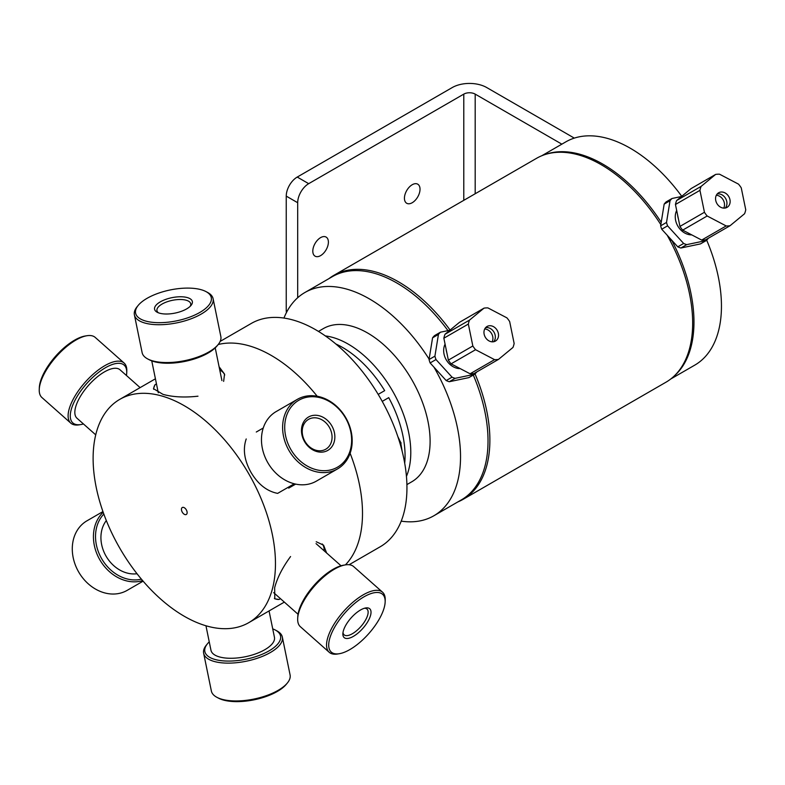 <?xml version="1.0" encoding="UTF-8"?>
<svg xmlns="http://www.w3.org/2000/svg" width="785" height="785" viewBox="0 0 785 785"><rect width="100%" height="100%" fill="white"/><g stroke="black" fill="none" stroke-linecap="round" stroke-linejoin="round"><path stroke-width="1.18" d="M574.296 138.111L486.739 87.557A24.384 14.081 180 0 0 452.248 87.557L297.24 177.057A15.563 8.988 120 0 0 286.24 196.113L286.24 310.36A15.563 8.988 120 0 0 286.427 312.597M286.24 196.113L297.692 202.726L297.692 297.731M404.432 198.222A11.019 6.359 -60 0 1 409.24 187.134A11.019 6.359 -60 0 1 417.738 184.181A11.019 6.359 -60 0 1 417.738 196.907A11.019 6.359 -60 0 1 406.718 203.266A11.019 6.359 -60 0 1 404.432 198.222M475.19 193.748L475.19 94.121L561.854 144.155M670.478 238.826A11.019 6.359 60 0 1 670.478 239.494M475.19 94.121A8.056 4.651 0 0 0 463.788 94.121L463.788 200.332M297.692 202.726A15.563 8.988 -60 0 1 308.691 183.67L463.788 94.121M312.803 251.121A11.019 6.359 -60 0 1 317.611 240.033A11.019 6.359 -60 0 1 326.109 237.08A11.019 6.359 -60 0 1 326.109 249.807A11.019 6.359 -60 0 1 315.089 256.165A11.019 6.359 -60 0 1 312.803 251.121M447.97 330.622A128.917 74.428 -120 0 0 332.408 276.624L304.914 292.501A128.917 74.428 -120 0 0 283.954 318.062M401.213 521.152A128.917 74.428 -120 0 0 433.83 515.784L461.325 499.917A128.917 74.428 -120 0 0 473.306 375.053M429.11 359.118A128.917 74.428 -120 0 0 304.914 292.501M433.83 515.784A128.917 74.428 -120 0 0 433.968 367.164M439.747 373.503L435.734 369.097M450.099 330.063A129.299 74.653 -120 0 0 406.002 286.505A129.299 74.653 -120 0 0 333.802 275.378L536.577 158.305A129.299 74.653 60 0 1 608.787 169.432A129.299 74.653 60 0 1 660.833 224.647M667.132 235.157A129.299 74.653 60 0 1 665.876 382.266L463.101 499.338A129.299 74.653 -120 0 0 475.043 373.925M333.802 275.378A129.299 74.653 -120 0 0 329.023 278.577M457.94 501.87A129.299 74.653 -120 0 0 463.101 499.338M671.548 240.014L670.979 240.347L669.536 237.855M671.656 240.122A128.917 74.428 60 0 1 673.893 376.309M545.742 154.341A128.917 74.428 60 0 1 661.215 222.283M706.686 240.161A128.917 74.428 60 0 1 694.754 365.143L670.655 379.057M541.738 155.773L565.838 141.859A128.917 74.428 60 0 1 681.743 196.309M666.514 222.44L660.646 225.825L664.169 204.11L670.037 200.715L666.514 222.44A27.298 22.284 -120 0 0 667.593 225.844L683.647 243.458L677.779 246.843L661.726 229.23L667.593 225.844M670.037 200.715A27.298 22.284 -120 0 1 672.038 198.487L666.171 201.873A27.298 22.284 -120 0 0 664.169 204.11M681.517 196.495L672.038 198.487M706.314 240.524L700.446 243.909L680.86 248.021L686.728 244.626L706.314 240.524A27.298 22.284 -120 0 0 708.315 238.297L708.315 238.267M661.726 229.23A27.298 22.284 -120 0 1 660.646 225.825M691.781 234.892A16.073 13.119 -120 0 1 686.826 233.989A16.073 13.119 -120 0 1 676.68 210.439M686.728 244.626A27.298 22.284 -120 0 1 683.647 243.458M680.86 248.021A27.298 22.284 -120 0 1 677.779 246.843M678.446 219.084A20.243 16.534 -120 0 1 677.651 215.208M676.621 200.538A27.043 22.078 60 0 0 675.453 204.493L699.945 190.353L704.439 212.274A27.043 22.078 60 0 0 707.177 215.993L726.174 225.943L701.682 240.073A27.043 22.078 60 0 0 705.587 239.837L730.079 225.707L744.582 213.726A27.043 22.078 60 0 0 745.75 209.781L741.256 187.86A27.043 22.078 60 0 0 738.518 184.141L719.521 174.191A27.043 22.078 60 0 0 715.616 174.427L701.113 186.398L676.621 200.538L691.124 188.567L715.616 174.427M701.113 186.398A27.043 22.078 60 0 0 699.945 190.353M726.174 225.943A27.043 22.078 60 0 0 730.079 225.707M704.439 212.274L679.947 226.414L675.453 204.493M701.682 240.073L682.685 230.133L707.177 215.993M679.947 226.414A27.043 22.078 60 0 0 682.685 230.133M729.952 199.635A8.419 6.869 -120 0 1 727.057 207.358A8.419 6.869 -120 0 1 716.891 203.501A8.419 6.869 -120 0 1 718.638 192.776A8.419 6.869 -120 0 1 729.952 199.635M716.322 195.259A8.419 6.869 -120 0 1 724.329 202.883A8.419 6.869 -120 0 1 723.75 208.113M667.623 235.706A19.134 15.621 60 0 0 669.939 238.248M717.196 193.964A8.419 6.869 -120 0 1 725.615 198.468A8.419 6.869 -120 0 1 725.311 208.005M460.177 368.607A16.073 13.119 -120 0 1 455.221 367.694A16.073 13.119 -120 0 1 445.075 344.154M434.91 356.154L429.042 359.54L432.574 337.815L438.442 334.43L434.91 356.154A27.298 22.284 -120 0 0 435.989 359.55L452.042 377.173L446.184 380.558L430.121 362.945L435.989 359.55M438.442 334.43A27.298 22.284 -120 0 1 440.434 332.202L434.576 335.587A27.298 22.284 -120 0 0 432.574 337.815M449.913 330.21L440.434 332.202M474.709 374.239L468.851 377.624L449.265 381.726L455.123 378.341L474.709 374.239A27.298 22.284 -120 0 0 476.711 372.002L476.721 371.982M430.121 362.945A27.298 22.284 -120 0 1 429.042 359.54M455.123 378.341A27.298 22.284 -120 0 1 452.042 377.173M449.265 381.726A27.298 22.284 -120 0 1 446.184 380.558M446.842 352.799A20.243 16.534 -120 0 1 446.057 348.923M445.026 334.253A27.043 22.078 60 0 0 443.859 338.207L468.341 324.068L472.835 345.989A27.043 22.078 60 0 0 475.573 349.708L494.57 359.648L470.087 373.788A27.043 22.078 60 0 0 473.993 373.552L498.475 359.412L512.978 347.441A27.043 22.078 60 0 0 514.146 343.487L509.661 321.565A27.043 22.078 60 0 0 506.914 317.856L487.917 307.906A27.043 22.078 60 0 0 484.011 308.142L469.508 320.113L445.026 334.253L459.529 322.282L484.011 308.142M469.508 320.113A27.043 22.078 60 0 0 468.341 324.068M494.57 359.648A27.043 22.078 60 0 0 498.475 359.412M472.835 345.989L448.353 360.129L443.859 338.207M470.087 373.788L451.09 363.838L475.573 349.708M448.353 360.129A27.043 22.078 60 0 0 451.09 363.838M484.728 328.974A8.419 6.869 -120 0 1 492.725 336.598A8.419 6.869 -120 0 1 492.146 341.828M498.347 333.35A8.419 6.869 -120 0 1 495.453 341.073A8.419 6.869 -120 0 1 485.297 337.216A8.419 6.869 -120 0 1 487.034 326.491A8.419 6.869 -120 0 1 498.347 333.35M436.028 369.421A19.134 15.621 60 0 0 438.344 371.953M485.601 327.679A8.419 6.869 -120 0 1 494.01 332.183A8.419 6.869 -120 0 1 493.706 341.72M404.707 463.248A88.44 51.064 -120 0 0 388.722 397.642L382.236 401.39M325.343 335.921A88.44 51.064 60 0 1 392.471 390.802A88.44 51.064 60 0 1 406.444 476.387M384.679 390.636L378.184 394.384L384.679 390.636A88.44 51.064 -120 0 0 335.852 343.987M397.818 436.548L400.173 441.445M400.801 443.25L402.146 451.247M318.465 331.417L323.351 328.591A88.44 51.064 60 0 1 411.791 379.655A88.44 51.064 60 0 1 411.791 481.774L406.905 484.6M400.075 443.672L401.115 443.074L400.075 443.672M218.181 344.527A128.936 74.438 60 0 1 317.189 396.239A128.936 74.438 60 0 0 218.181 344.527M350.13 453.288A128.936 74.438 60 0 1 345.41 564.886A128.936 74.438 60 0 0 350.13 453.288M220.153 341.416L251.308 323.43A128.936 74.438 60 0 1 380.244 397.867A128.936 74.438 60 0 1 380.244 546.743L349.089 564.739M219.084 366.752L224.559 374.121L223.637 381.373M224.706 375.053A36.287 14.817 -11.6 0 0 219.751 370M197.987 396.189C184.544 397.681 172.877 397.073 162.986 394.364L153.477 388.673L155.057 384.689A36.287 14.817 -11.6 0 0 153.683 389.301M155.057 384.689L156.46 383.885M294.267 483.786L277.645 493.382C266.969 491.302 258.108 484.325 251.043 472.462C244.302 460.412 242.693 449.246 246.215 438.962M274.377 598.356A36.287 14.817 131.6 0 0 279.067 599.465L274.819 598.847L274.642 587.769C277.242 577.848 282.551 567.437 290.568 556.545M280.461 598.661L279.067 599.465M324.126 550.785A36.287 14.817 131.6 0 0 322.233 543.976M182.277 512.163A4.013 2.316 60 0 1 182.277 507.522A4.013 2.316 60 0 1 186.3 509.838A4.013 2.316 60 0 1 186.3 514.479A4.013 2.316 60 0 1 182.277 512.163M323.567 545.153A10.97 6.329 -120 0 0 322.998 545.045M119.82 548.224A128.936 74.438 60 0 1 119.82 399.339A128.936 74.438 60 0 1 248.757 473.777A128.936 74.438 60 0 1 248.757 622.662A128.936 74.438 60 0 1 119.82 548.224M316.218 541.729L323.597 545.192L326.609 552.993M217.003 697.365L218.564 698.189A38.642 15.778 -11.6 0 0 254.173 699.798A38.642 15.778 -11.6 0 0 286.28 684.324L287.398 682.96A40.172 16.397 168.4 0 1 254.016 699.042A40.172 16.397 168.4 0 1 217.003 697.365A40.172 16.397 168.4 0 1 211.41 691.192A40.172 16.397 168.4 0 1 211.371 691.026L203.639 653.208A40.172 16.397 -11.6 0 0 203.668 653.375A40.172 16.397 -11.6 0 0 246.48 661.176A40.172 16.397 -11.6 0 0 282.345 637.096A40.172 16.397 -11.6 0 0 276.722 630.767L275.152 629.943A38.642 15.778 168.4 0 1 254.674 656.986A38.642 15.778 168.4 0 1 204.885 651.687A38.642 15.778 168.4 0 1 207.436 643.798A38.642 15.778 168.4 0 1 209.252 641.855M282.345 637.096L290.087 674.923A40.172 16.397 168.4 0 1 287.398 682.96M207.436 643.798L206.318 645.172A40.172 16.397 -11.6 0 0 203.639 653.208M272.719 628.863A38.642 15.778 168.4 0 1 275.152 629.943M269.059 610.936L274.446 637.292A32.391 13.227 168.4 0 1 245.528 656.702A32.391 13.227 168.4 0 1 210.998 650.412A32.391 13.227 168.4 0 1 210.969 650.274L205.955 625.763M143.115 581.155L127.15 590.369A40.172 32.803 -120 0 1 88.528 584.06A40.172 32.803 -120 0 1 72.779 542.612A40.172 32.803 -120 0 1 86.988 520.798L102.943 511.584M103.188 512.262A40.172 32.803 60 0 0 93.925 530.405A40.172 32.803 60 0 0 106.996 569.302A40.172 32.803 60 0 0 142.654 580.615M141.408 579.153A38.642 31.547 -120 0 1 107.947 567.221A38.642 31.547 -120 0 1 95.996 530.454A38.642 31.547 -120 0 1 103.836 514.057M137.032 573.737A32.391 26.454 -120 0 1 101.324 532.475A32.391 26.454 -120 0 1 106.328 520.563M70.807 423.144L41.919 397.534A40.172 16.397 -48.4 0 1 39.25 389.488A40.172 16.397 -48.4 0 1 56.304 356.596A40.172 16.397 -48.4 0 1 86.929 335.725A40.172 16.397 -48.4 0 1 95.23 337.422L124.108 363.033A40.172 16.397 131.6 0 0 85.192 382.207A40.172 16.397 131.6 0 0 70.807 423.144A40.172 16.397 131.6 0 0 79.108 424.842L80.855 424.557A38.642 15.778 -48.4 0 1 84.338 386.328A38.642 15.778 -48.4 0 1 126.385 369.028A38.642 15.778 -48.4 0 1 126.719 372.836A38.642 15.778 -48.4 0 1 126.434 375.485M86.929 335.725L85.182 336.009A38.642 15.778 131.6 0 0 55.725 356.086A38.642 15.778 131.6 0 0 39.319 387.721L39.25 389.488M126.719 372.836L126.787 371.07A40.172 16.397 131.6 0 0 126.444 367.105A40.172 16.397 131.6 0 0 124.108 363.033M83.445 423.959A38.642 15.778 -48.4 0 1 80.855 424.557M95.731 434.851L77.018 418.258A32.391 13.227 -48.4 0 1 88.607 385.239A32.391 13.227 -48.4 0 1 119.997 369.774L140.123 387.623M138.189 305.404L137.071 306.778A40.172 16.397 -11.6 0 0 134.392 314.814A40.172 16.397 -11.6 0 0 177.027 322.821A40.172 16.397 -11.6 0 0 213.098 298.702A40.172 16.397 -11.6 0 0 207.475 292.373L205.905 291.549A38.642 15.778 168.4 0 1 176.625 320.839A38.642 15.778 168.4 0 1 138.189 305.404A38.642 15.778 168.4 0 1 201.735 289.881A38.642 15.778 168.4 0 1 205.905 291.549M213.098 298.702L220.84 336.529A40.172 16.397 168.4 0 1 218.151 344.566A40.172 16.397 168.4 0 1 184.769 360.649A40.172 16.397 168.4 0 1 147.757 358.971A40.172 16.397 168.4 0 1 142.124 352.632L134.392 314.814M187.566 297.652A19.272 7.87 -11.6 0 0 162.161 300.881A19.272 7.87 -11.6 0 0 157.275 312.293A19.272 7.87 -11.6 0 0 175.035 313.097A19.272 7.87 -11.6 0 0 191.059 305.375A19.272 7.87 -11.6 0 0 187.566 297.652M147.757 358.971L149.317 359.785A38.642 15.778 -11.6 0 0 184.926 361.404A38.642 15.778 -11.6 0 0 217.033 345.93L218.151 344.566M158.442 312.813A17.231 7.036 168.4 0 1 156.951 310.664A17.231 7.036 168.4 0 1 167.126 301.774A17.231 7.036 168.4 0 1 186.447 300.302A17.231 7.036 168.4 0 1 190.716 303.756A17.231 7.036 168.4 0 1 190.186 306.317M312.901 470.833A40.172 32.803 60 0 0 337.491 468.939A40.172 32.803 60 0 0 345.802 417.748A40.172 32.803 60 0 0 297.319 399.359A40.172 32.803 60 0 0 283.63 436.754A40.172 32.803 60 0 0 312.901 470.833M313.833 468.998A38.642 31.547 -120 0 1 291.598 406.444A38.642 31.547 -120 0 1 349.07 425.676A38.642 31.547 -120 0 1 313.833 468.998M337.491 468.939L316.345 481.146A40.172 32.803 -120 0 1 291.755 483.04A40.172 32.803 -120 0 1 262.484 448.961A40.172 32.803 -120 0 1 276.173 411.566L297.319 399.359M316.002 451.306A19.272 15.739 60 0 0 333.586 429.699A19.272 15.739 60 0 0 304.914 420.103A19.272 15.739 60 0 0 316.002 451.306M315.217 450.031A17.231 14.071 -120 0 1 302.657 435.41A17.231 14.071 -120 0 1 308.534 419.367A17.231 14.071 -120 0 1 329.337 427.256A17.231 14.071 -120 0 1 325.765 449.216A17.231 14.071 -120 0 1 315.217 450.031M385.15 602.007L385.219 600.24A40.172 16.397 131.6 0 0 384.836 596.129A40.172 16.397 131.6 0 0 382.55 592.204A40.172 16.397 131.6 0 0 343.624 611.378A40.172 16.397 131.6 0 0 329.249 652.315A40.172 16.397 131.6 0 0 337.55 654.003L339.287 653.719A38.642 15.778 -48.4 0 1 342.672 615.607A38.642 15.778 -48.4 0 1 384.778 598.052A38.642 15.778 -48.4 0 1 385.15 602.007A38.642 15.778 -48.4 0 1 368.744 633.652A38.642 15.778 -48.4 0 1 339.287 653.719M329.249 652.315L300.361 626.695A40.172 16.397 -48.4 0 1 297.682 618.659A40.172 16.397 -48.4 0 1 314.736 585.757A40.172 16.397 -48.4 0 1 345.361 564.896A40.172 16.397 -48.4 0 1 353.662 566.584L382.55 592.204M370.834 610.652A19.272 7.87 131.6 0 0 365.751 607.953A19.272 7.87 131.6 0 0 351.052 617.962A19.272 7.87 131.6 0 0 342.868 633.75A19.272 7.87 131.6 0 0 357.872 633.21A19.272 7.87 131.6 0 0 370.834 610.652M345.361 564.896L343.614 565.18A38.642 15.778 131.6 0 0 314.157 585.247A38.642 15.778 131.6 0 0 297.76 616.892L297.682 618.659M364.495 608.238A17.231 7.036 -48.4 0 1 366.978 609.052A17.231 7.036 -48.4 0 1 367.969 610.74A17.231 7.036 -48.4 0 1 359.245 628.285A17.231 7.036 -48.4 0 1 344.115 634.839A17.231 7.036 -48.4 0 1 343.006 632.474M287.29 310.968L286.24 310.36M308.691 183.67L297.24 177.057M398.456 438.472L401.115 443.074M155.42 378.792L119.82 399.339M284.347 602.105L248.757 622.662M221.919 380.597L215.227 347.873M158.285 392.794L151.75 360.864M288.684 488.133L295.66 484.109M256.293 432.025L263.26 428.002M273.651 592.626L298.035 614.253M316.041 543.612L341.024 565.769"/></g></svg>
